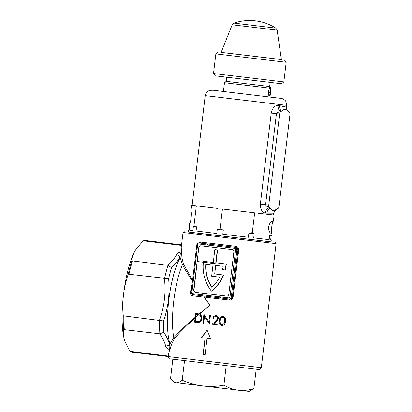 <?xml version="1.0" encoding="UTF-8"?>
<svg xmlns="http://www.w3.org/2000/svg" width="412" height="412" viewBox="0 0 412 412"><rect width="100%" height="100%" fill="white"/><g stroke="black" fill="none" stroke-linecap="round" stroke-linejoin="round"><path stroke-width="0.62" d="M188.32 231.992L271.06 241.854M275.19 242.421L276.102 243.58L271.364 243.095L183.021 232.481L181.213 247.622L181.944 257.701L183.371 263.948L192.6 280.042M271.055 241.906L188.315 232.038M198.321 243.003L200.52 242.055L235.824 246.299L235.86 247.36L226.698 246.268L226.322 247.277L198.713 243.956A1.04 1.009 -84.1 0 0 197.59 244.867L191.915 292.443A1.04 1.009 -84.1 0 0 191.91 292.602L192.785 293.653L203.816 294.982A2.024 1.962 95.9 0 1 203.888 294.992L220.405 296.918L220.533 297.979L203.925 296.012A1.015 0.984 -84.1 0 0 203.888 296.007L192.862 294.683L191.616 294.003L191.122 292.664L191.621 294.003M200.52 242.055A1.04 0.628 -83 0 1 199.768 243.018L235.86 247.36C237.194 247.555 237.899 248.338 237.976 249.703L236.941 249.595L231.266 297.17L232.301 297.279L237.976 249.703L238.744 249.796L233.074 297.366C232.589 299.272 231.369 300.173 229.412 300.08L204.115 297.052A1.04 0.288 -36.1 0 1 203.945 297.191L192.914 295.862C191.111 295.461 190.277 294.338 190.411 292.484L191.122 292.479M204.476 316.643L203.703 323.224L202.853 323.126L203.873 314.413L208.822 321.762L209.605 315.092L210.444 315.19L209.42 323.904L204.476 316.643L209.476 323.904M204.125 314.438L203.101 323.152L203.95 323.25M217.711 264.025L197.384 261.543M168.22 356.586L261.301 367.689C259.426 370.852 259.854 369.059 257.654 369.394L169.553 358.785C169.234 359.171 168.791 358.44 168.22 356.586L168.544 353.862L169.744 349.618C167.087 348.737 165.717 347.486 165.634 345.869C164.553 341.888 162.57 337.861 159.686 333.772L163.852 332.314C166.597 336.506 168.508 340.585 169.584 344.55L173.776 337.737C178.592 332.268 185.714 325.47 195.133 317.348L195.35 313.388L199.114 313.965L209.986 305.101L203.945 297.191L203.816 294.982M192.723 281.458C188.258 274.825 184.849 269.227 182.49 264.664A1.04 0.809 153.6 0 0 183.371 263.948M215.692 321.015L217.654 318.502C217.649 317.369 217.083 316.694 215.95 316.483C214.693 316.452 213.936 317.08 213.679 318.363L212.85 318.26C213.21 316.478 214.292 315.607 216.094 315.659C217.721 315.942 218.53 316.921 218.52 318.584L216.382 321.52L213.926 323.6L217.994 324.079L217.897 324.924L211.938 324.218L215.94 321.041L211.938 324.218M225.488 321.412C225.385 323.95 224.149 325.351 221.769 325.609C219.57 324.811 218.741 323.168 219.272 320.685C219.318 318.152 220.508 316.746 222.84 316.462C225.091 317.25 225.972 318.903 225.488 321.412M235.824 246.299C237.75 246.67 238.728 247.833 238.744 249.796M207.025 329.924L210.604 338.746L207.04 338.319L205.068 354.866L203.065 354.624L205.037 338.077L201.581 337.66L207.025 329.924M203.888 294.992L203.925 296.012A1.04 0.407 -83.1 0 1 204.115 297.052L209.986 305.101L199.46 314.078L199.794 314.232C201.355 315.19 202.024 316.673 201.803 318.682C201.241 321.509 199.671 322.756 197.096 322.421L194.598 322.127L195.087 317.971C185.982 326.201 179.112 333.092 174.467 338.643L171.613 344.334L169.744 349.618A4.166 1.246 -85.1 0 1 169.461 348.398L170.357 348.449M197.286 322.442L194.598 322.127M203.507 261.316L213.282 262.49L203.507 261.316A39.058 37.863 -84.1 0 0 203.415 262.053A39.058 37.863 -84.1 0 0 211.392 291.114L211.65 291.14A39.058 37.863 95.9 0 0 223.623 275.02L214.714 273.949L215.733 265.41M198.785 247.638L193.728 290.038A2.081 2.019 -84.1 0 0 195.484 292.35L226.564 296.084A2.081 2.019 -84.1 0 0 228.815 294.256L233.872 251.856A2.081 2.019 -84.1 0 0 232.111 249.543L201.035 245.81A2.081 2.019 -84.1 0 0 198.785 247.638L193.98 290.063A2.081 2.019 -84.1 0 0 195.741 292.376L226.693 296.094M201.164 245.825A2.081 2.019 -84.1 0 0 199.037 247.663M213.282 262.49L214.822 249.564L215.079 249.59L217.582 249.893L216.043 262.82L226.317 264.056A39.058 37.863 95.9 0 1 225.271 269.973L222.485 269.644A36.457 35.339 95.9 0 0 223.211 266.307L215.481 265.38L214.714 273.949M214.822 249.564L217.582 249.893M214.461 273.923L223.623 275.02M223.371 274.995A39.058 37.863 95.9 0 1 211.392 291.114M217.33 249.868L215.79 262.794L226.317 264.056M226.064 264.03A39.058 37.863 95.9 0 1 225.019 269.948M211.644 276.205L219.596 277.163A36.457 35.339 95.9 0 1 211.84 287.36A36.457 35.339 -84.1 0 1 205.743 264.21L212.973 265.076L211.644 276.205M206 264.241A36.457 35.339 -84.1 0 0 211.989 287.226M229.731 299.071L229.046 299.004A2.081 2.019 95.9 0 1 229.015 298.999L220.497 297.974M229.412 300.08L229.69 299.071C231.029 299.189 231.899 298.592 232.301 297.279L233.074 297.366M207.195 244.975L207.571 243.966L199.058 242.946A2.081 2.019 95.9 0 1 199.089 242.946L198.713 243.956M174.467 338.643A1.04 0.809 40.3 0 0 173.776 337.737A46.87 11.495 96.9 0 1 173.782 300.75A46.87 11.495 96.9 0 1 182.49 264.664L180.023 257.006C178.035 260.667 175.213 264.231 171.557 267.697A54.163 13.287 96.9 0 0 168.626 278.764C169.955 293.215 168.281 307.264 163.6 320.917A54.163 13.287 96.9 0 0 163.852 332.314M195.133 317.348L195.087 317.971M199.46 314.078L199.114 313.965M143.129 240.917A56.145 13.771 -83.1 0 1 144.267 240.582L145.925 240.562A56.243 13.797 96.9 0 0 143.948 240.881L143.129 240.917L136.315 248.781L135.193 250.599A52.077 12.772 96.9 0 0 123.497 294.724A52.077 12.772 96.9 0 0 124.512 340.168A52.077 12.772 96.9 0 0 125.057 341.852A52.077 12.772 96.9 0 0 125.078 341.909M130.748 351.544A56.243 13.797 96.9 0 0 132.499 352.25L130.892 351.838A56.145 13.771 -83.1 0 1 129.965 351.318L168.281 356.056M181.481 245.392L143.948 240.881M136.3 248.802A52.077 12.772 96.9 0 0 136.238 248.9A52.077 12.772 96.9 0 0 135.193 250.599C133.313 253.952 132.175 257.361 131.778 260.832L167.854 265.302C171.619 261.965 174.503 258.463 176.496 254.801C176.954 253.231 178.581 252.324 181.373 252.087A4.166 1.246 -81.2 0 0 180.811 253.215C180.132 254.158 179.869 255.419 180.023 257.006A4.166 3.507 28 0 0 176.496 254.801M159.871 333.787A56.243 13.797 -83.1 0 1 159.573 320.469L159.393 320.438C164.362 306.816 166.041 292.752 164.419 278.249L128.245 274.16A56.145 13.771 -83.1 0 1 131.778 260.832M159.686 333.772L123.579 329.564A56.145 13.771 -83.1 0 1 123.276 315.834L159.393 320.438M164.419 278.249L164.609 278.26A56.243 13.797 -83.1 0 1 168.034 265.333L167.854 265.302M128.245 274.16C125.938 280.891 124.357 287.746 123.497 294.724C122.694 301.738 122.616 308.773 123.276 315.834M123.579 329.564C123.157 332.978 123.466 336.516 124.512 340.168L125.099 341.96L129.965 351.318M171.613 344.334A1.04 0.561 17.6 0 0 170.892 343.721A1.04 0.561 17.6 0 0 169.868 343.67A49.476 12.133 -83.1 0 1 168.802 300.163A49.476 12.133 -83.1 0 1 180.09 257.938A1.04 0.551 176.1 0 0 181.1 258.123A1.04 0.551 176.1 0 0 181.944 257.701M165.634 345.869A4.166 3.523 -14.6 0 0 169.584 344.55C169.064 346.054 169.023 347.337 169.461 348.398M181.692 253.385L180.811 253.215M205.068 354.861L203.065 354.624M203.317 354.65L205.037 338.077M205.289 338.103L201.581 337.66M201.782 337.68L207.123 330.172M210.604 338.741L207.04 338.319M223.088 316.488C220.76 316.761 219.57 318.167 219.519 320.706L221.095 325.372M224.617 321.329L224.864 321.355C225.292 319.403 224.679 318.059 223.021 317.322L222.774 317.297C220.992 317.626 220.106 318.79 220.121 320.799C219.642 322.745 220.229 324.089 221.888 324.826L224.01 323.528L224.617 321.329C225.05 319.393 224.437 318.049 222.774 317.297M224.864 321.355L224.01 323.528M224.257 323.554L221.888 324.826M215.94 321.041L217.902 318.528C217.891 317.384 217.325 316.71 216.197 316.509L215.95 316.483M216.346 315.68C214.549 315.628 213.462 316.493 213.097 318.285L213.679 318.358M212.19 324.244L218.144 324.95M209.852 315.118L208.822 321.762M195.87 313.439L194.845 322.153M196.107 314.335L199.49 314.984L198.692 314.758L195.932 317.209L195.983 316.622L198.29 314.66L196.107 314.335L195.983 316.622M198.29 314.66L198.692 314.758M199.49 314.984C200.829 315.721 201.406 316.931 201.226 318.62L200.979 318.594C201.164 316.916 200.587 315.705 199.243 314.959M201.226 318.62C201.046 320.17 200.268 321.159 198.903 321.576L198.656 321.551C200.016 321.144 200.788 320.16 200.979 318.594M198.903 321.576L196.596 321.525M195.932 317.209L195.442 321.391L196.957 321.566M196.349 321.499L198.656 321.551M159.573 320.469L163.6 320.917M164.609 278.26L168.626 278.764M168.034 265.333L171.557 267.697M191.91 292.602L191.122 292.664L191.168 292.35M184.525 360.757L182.212 380.178C188.789 383.134 195.602 385.076 202.653 386.008C209.806 386.77 216.882 386.497 223.886 385.189C228.526 387.883 233.393 389.567 238.481 390.241C243.605 390.741 248.735 390.21 253.869 388.645L249.033 391.4L175.97 382.727C177.974 382.903 180.054 382.053 182.212 380.178M226.203 365.768L223.886 385.189M256.187 369.234L253.869 388.645M172.829 359.295L170.522 378.623L173.272 381.553L175.97 382.727L174.57 382.521L173.272 381.553M269.649 235.52L271.173 235.679L271.76 234.892L269.649 235.52L269.154 239.655L253.704 237.894L254.199 233.758L252.293 232.672L254.657 212.844L252.293 232.672L248.863 233.135L248.369 237.271L222.804 234.237L223.294 230.102L220.07 228.845L222.434 209.023L220.075 228.845M268.444 91.66C268.325 94.276 268.629 95.754 269.366 96.084L269.366 96.084C269.906 95.883 270.298 94.482 270.54 91.876L270.756 88.24L269.752 87.468L268.444 91.66M220.07 228.845L217.273 229.376L216.784 233.516L196.076 230.983L196.57 226.847L193.98 225.658L196.339 205.835L193.98 225.658L193.388 226.446L192.898 230.586L188.562 229.994L189.18 230.04L189.669 225.905L189.288 224.973L189.438 223.768C190.066 223.453 190.632 221.435 191.142 217.701C191.523 213.952 191.451 211.835 190.916 211.356L191.652 205.15L192.141 205.222M271.678 227.336C271.292 231.086 271.369 233.202 271.905 233.681L271.889 233.681C269.53 233.007 268.439 230.787 268.629 227.017C269.33 223.304 270.916 221.388 273.383 221.27C272.754 221.579 272.183 223.603 271.678 227.336M270.133 82.482L269.654 86.52L226.214 81.339L224.478 82.709L223.433 91.5L269.973 97.047L271.019 88.256L270.756 88.24M270.684 239.758L271.297 239.861L270.679 239.815L271.173 235.679M273.578 213.936C274.047 213.704 273.717 213.452 272.589 213.174L265.292 213.122C261.986 212.283 260.338 209.26 260.358 204.064L271.209 113.053C272.414 107.995 274.727 105.436 278.141 105.359L285.258 106.909C286.428 106.873 286.809 106.672 286.412 106.291M273.331 214.951L270.828 214.688L274.124 215.064L273.331 214.951L273.64 214.966L273.779 213.792C274.062 211.845 275.015 210.352 276.648 209.306L272.986 210.939L268.856 207.174A2.281 0.561 96.9 0 1 268.768 205.063L279.619 114.052A2.281 0.561 96.9 0 1 280.201 112.013C278.574 111.889 277.317 112.445 276.431 113.671L279.619 114.052M196.344 205.835L200.757 206.376L196.339 205.835M222.439 209.023L227.893 209.667L222.434 209.023M274.124 215.064L273.383 221.27L274.124 215.064M192.147 205.207L191.657 205.15M189.18 230.04L192.898 230.586M196.076 230.983L216.784 233.516M254.657 212.844L249.198 212.195L254.652 212.844M222.804 234.237L248.369 237.271M253.704 237.894L269.154 239.655M269.644 88.122L224.478 82.709M195.546 205.717L192.141 205.248L205.212 95.62L286.711 105.338L285.959 101.548L285.197 100.471L283.214 98.968L281.849 98.494L213.122 90.238L209.553 90.393L207.488 91.5C207.483 91.433 205.609 92.906 205.212 95.62M218.015 208.482L200.757 206.376M249.198 212.195L227.893 209.667M270.828 214.688L257.953 213.22M248.863 233.135L254.199 233.758M217.273 229.376L223.294 230.102M193.388 226.446L196.57 226.847M276.648 209.306L278.45 208.168A2.281 0.561 96.9 0 0 279.032 206.129L289.883 115.118A2.281 0.561 96.9 0 0 289.796 113.006L288.74 111.946C286.69 108.881 284.275 108.629 281.484 111.194A6.247 5.191 98.3 0 1 279.691 105.596M271.209 113.053L276.431 113.671L265.58 204.682C266.152 206.082 267.244 206.912 268.856 207.174M286.711 105.338L286.572 106.512C286.34 106.662 286.577 110.184 288.379 111.6L288.74 111.946M280.201 112.013L281.484 111.194M280.654 111.6A6.247 4.954 98.5 0 1 278.141 105.359M266.852 213.241A6.247 5.191 94.7 0 1 269.912 208.235M265.292 213.122A6.247 4.954 94.6 0 1 269.196 207.663M221.162 52.365L281.381 59.544M284.357 59.951L286.18 62.269L215.852 53.884L213.509 73.532L283.837 81.921L281.525 83.739L215.332 75.849L213.509 73.532M281.386 59.57L221.151 52.386M255.734 20.878L255.811 20.888A48.745 47.256 95.9 0 1 258.097 21.233L252.772 20.6M255.388 20.837A48.745 11.958 96.9 0 0 255.291 20.821A48.745 11.958 96.9 0 0 255.255 20.821A48.745 11.958 96.9 0 0 255.229 20.816L255.306 20.827A48.745 47.256 95.9 0 1 257.459 21.136L254.549 20.95M254.4 20.945L253.375 20.708M255.291 20.821A48.745 48.745 0 0 0 253.215 20.631L253.184 20.672M232.188 24.787L277.147 30.148L275.824 28.098L233.959 23.108L232.188 24.787L221.126 52.442M269.041 95.857A4.166 1.02 96.9 0 0 269.149 95.785A4.166 1.02 96.9 0 0 270.272 92.685L268.377 92.489M268.572 90.836L270.468 91.031A4.166 1.02 96.9 0 0 270.112 87.782A4.166 1.02 96.9 0 0 269.566 87.746M190.411 292.484A46.87 11.495 -83.1 0 1 192.141 283.889M229.695 299.071L229.077 299.004M220.405 296.918L228.887 297.938A1.04 1.009 -84.1 0 0 230.009 297.026L235.685 249.451A1.04 1.009 -84.1 0 0 234.804 248.297L226.322 247.277M195.741 292.376L195.484 292.35M230.009 297.026L231.266 297.17A2.081 2.019 95.9 0 1 229.046 299.004L220.533 297.979M234.804 248.297L235.18 247.288A2.081 2.019 95.9 0 1 236.941 249.595L235.685 249.451M191.915 292.443L191.137 292.345L196.838 244.774A2.081 2.019 95.9 0 1 199.058 242.946C197.94 242.848 197.188 243.456 196.807 244.774L197.59 244.867M123.991 316.179A56.243 13.797 96.9 0 0 124.29 329.518M132.453 261.043A56.243 13.797 96.9 0 0 129.023 273.99M257.624 369.389L171.407 359.022M197.07 314.444L196.704 314.408M192.785 293.653L192.914 295.862M228.887 297.938L229.015 298.999M260.358 204.064L268.768 205.063M261.301 367.689L276.102 243.58M145.925 240.562L181.543 244.846M132.499 352.25L168.225 356.545M184.174 231.57L183.021 232.481M271.297 239.861L271.05 241.957M269.654 86.52L271.019 88.256M188.562 229.994L188.31 232.09M226.698 77.302L226.214 81.344M286.18 62.269L283.837 81.921M218.169 52.061L215.852 53.884M252.798 20.6A48.745 48.745 0 0 0 233.959 23.108M277.147 30.148L281.396 59.627M275.824 28.098A48.745 48.745 0 0 0 255.739 20.878M270.112 87.782L269.922 87.524"/></g></svg>
